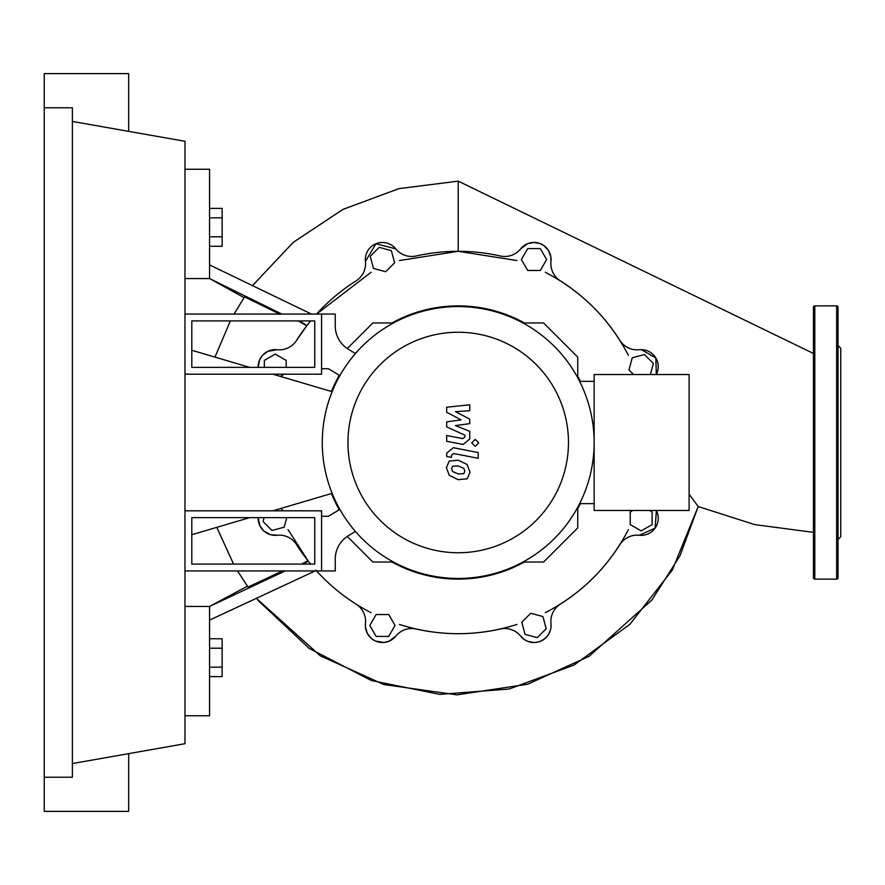 <?xml version="1.0" encoding="UTF-8"?>
<svg xmlns="http://www.w3.org/2000/svg" width="885" height="885" viewBox="0 0 885 885"><rect width="100%" height="100%" fill="white"/><g stroke="black" fill="none" stroke-linecap="round" stroke-linejoin="round"><path stroke-width="1.33" d="M191.802 517.636L314.761 517.636L314.761 564.088L191.802 564.088L191.802 517.636M184.965 510.811L321.587 510.811L321.587 570.925L184.965 570.925M332.14 493.332L272.879 510.811M249.714 517.636L191.802 534.717M191.802 350.283L249.714 367.363M272.879 374.189L332.14 391.668M522.935 562.041L543.6 562.041L577.75 527.891L577.75 507.216M347.241 536.454L372.828 562.041L393.493 562.041M577.75 377.784L577.75 357.109L543.6 322.959L522.935 322.959M393.493 322.959L372.828 322.959L347.241 348.546M338.667 374.875L338.667 377.784M338.667 507.216L338.667 510.125M392.066 322.959A136.622 136.622 0 0 1 524.351 322.959A136.622 136.622 0 0 0 392.066 322.959M338.667 508.643A136.622 136.622 0 0 1 331.477 493.531A136.622 136.622 0 0 0 338.667 508.643M331.477 391.469A136.622 136.622 0 0 1 338.667 376.357A136.622 136.622 0 0 0 331.477 391.469M577.75 376.357A136.622 136.622 0 0 1 580.394 381.358A136.622 136.622 0 0 0 577.75 376.357M580.394 503.642A136.622 136.622 0 0 1 577.75 508.643A136.622 136.622 0 0 0 580.394 503.642M392.066 562.041A136.622 136.622 0 0 0 524.351 562.041A136.622 136.622 0 0 1 392.066 562.041M537.261 637.654L525.07 634.379L521.807 622.188L530.723 613.272L542.914 616.535L546.189 628.726L537.261 637.654M649.49 510.468L652.101 511.972L652.101 524.595L641.171 530.9L630.242 524.595L630.242 511.972L632.841 510.468M633.527 374.532L628.981 369.985L632.244 357.794L644.435 354.531L653.362 363.447L650.386 374.532M540.304 248.608L546.62 259.537L540.304 270.467L527.681 270.467L521.376 259.537L527.681 248.608L540.304 248.608M379.156 247.346L391.347 250.621L394.622 262.812L385.694 271.728L373.503 268.465L370.24 256.274L379.156 247.346M264.327 367.363L264.327 360.405L275.257 354.1L286.187 360.405L286.187 367.363M284.173 374.189L280.357 376.39M286.74 517.636L284.173 527.206L271.983 530.469L263.066 521.553L264.106 517.636M280.877 508.455L283.233 510.811M376.114 636.392L369.808 625.463L376.114 614.533L388.736 614.533L395.053 625.463L388.736 636.392L376.114 636.392M277.116 349.741L267.956 351.279L262.613 355.239L259.559 359.996L258.188 367.363A17.08 17.08 0 0 1 277.082 349.741A20.488 20.488 0 0 0 296.608 340.316A191.204 191.204 0 0 1 310.657 320.912L306.929 325.569L299.462 320.912M371.08 272.303L316.565 314.075A191.204 191.204 0 0 1 356.024 280.899A20.488 20.488 0 0 0 365.45 261.374A17.08 17.08 0 0 1 395.728 248.829A20.488 20.488 0 0 0 416.193 255.975A191.204 191.204 0 0 1 500.224 255.975A20.488 20.488 0 0 0 520.69 248.829A17.08 17.08 0 0 1 550.979 261.374A20.488 20.488 0 0 0 560.393 280.899A191.204 191.204 0 0 1 619.821 340.316A20.488 20.488 0 0 0 639.335 349.741A17.08 17.08 0 0 1 656.349 374.532L655.829 357.96L641.393 349.641M639.335 535.259A17.08 17.08 0 0 0 656.349 510.468A17.08 17.08 0 0 1 639.335 535.259A20.488 20.488 0 0 0 619.821 544.684A191.204 191.204 0 0 1 560.393 604.101A20.488 20.488 0 0 0 550.979 623.626A17.08 17.08 0 0 1 520.69 636.171A20.488 20.488 0 0 0 500.224 629.025A191.204 191.204 0 0 1 416.193 629.025A20.488 20.488 0 0 0 395.728 636.171A17.08 17.08 0 0 1 365.45 623.626A20.488 20.488 0 0 0 356.024 604.101A191.204 191.204 0 0 1 316.565 570.925M303.267 564.088L308.29 561.167L310.657 564.088A191.204 191.204 0 0 1 296.608 544.684A20.488 20.488 0 0 0 277.082 535.259A17.08 17.08 0 0 1 258.188 517.636L259.803 525.557L263.708 530.867L270.235 534.606L277.105 535.259M347.96 442.5A110.249 110.249 0 0 0 458.209 552.749A110.249 110.249 0 0 0 568.469 442.5A110.249 110.249 0 0 0 458.209 332.251A110.249 110.249 0 0 0 347.96 442.5M322.273 442.5A135.936 135.936 0 0 0 458.209 578.436A135.936 135.936 0 0 0 594.145 442.5L594.145 510.468L689.105 510.468L689.105 374.532L594.145 374.532L594.145 442.5A135.936 135.936 0 0 0 458.209 306.564A135.936 135.936 0 0 0 322.273 442.5M579.62 381.358L594.145 381.358M579.62 503.642L594.145 503.642M348.524 535.635A27.324 27.324 0 0 0 335.249 559.066A27.324 27.324 0 0 1 348.524 535.635L355.449 531.487M339.873 509.406L328.423 516.276L321.587 516.276L321.587 570.925L335.249 570.925L335.249 559.066M339.873 375.594L328.423 368.724L321.587 368.724L321.587 314.075L335.249 314.075L335.249 325.934A27.324 27.324 0 0 0 348.524 349.365L355.449 353.513M335.249 325.934A27.324 27.324 0 0 0 348.524 349.365A27.324 27.324 0 0 1 335.249 325.934A27.324 27.324 0 0 0 348.524 349.365M463.806 473.696L464.824 471.196L463.806 468.353L458.231 465.941L452.611 466.174L451.593 468.63L452.611 471.528L458.231 473.94L463.806 473.696M467.169 464.536L458.231 460.189L449.248 461.052L446.416 467.623L449.248 475.345L458.231 479.692L467.169 478.818L470.001 472.203L467.169 464.536M478.188 452.545L453.275 447.699L446.682 453.142L446.682 456.417L451.549 457.368L451.549 455.155L453.629 453.518L478.188 458.297L478.188 452.545M471.705 442.887L475.19 446.383L478.685 442.887L475.19 439.402L471.705 442.887M446.682 412.244L461.151 419.877L446.682 421.891L446.682 426.913L464.879 435.188L464.879 436.98L462.8 438.617L446.671 435.52L446.671 441.272L463.187 444.436L469.758 438.96L469.736 431.349L455.487 425.585L469.736 423.627L469.736 419.125L455.487 411.669L469.736 410.717L469.736 404.788L446.682 407.211L446.682 412.244M191.802 367.363L314.761 367.363L314.761 320.912L191.802 320.912L191.802 367.363M184.965 374.189L321.587 374.189L321.587 314.075L184.965 314.075M209.557 246.251L222.135 246.251L222.135 208.395L209.557 208.395M209.557 236.793L222.135 236.793M209.557 217.854L222.135 217.854M209.557 648.207L222.135 648.207L222.135 638.749L209.557 638.749M209.557 676.605L222.135 676.605L222.135 648.207M209.557 667.146L222.135 667.146M628.405 529.628C609.422 566.024 581.733 593.713 545.337 612.697M656.393 510.556L655.132 528.124L639.302 535.259M545.337 272.303C581.722 291.276 609.411 318.965 628.405 355.372M520.679 248.851L527.714 243.663L533.932 242.468L540.115 243.596L543.832 245.576L548.401 250.366L550.846 256.761L550.968 261.396M399.478 260.544L458.209 251.296L516.951 260.544M365.45 261.396L375.926 243.751L395.739 248.851M365.45 261.374A17.08 17.08 0 0 1 395.728 248.829M296.608 340.316L306.929 325.569M516.951 624.456C477.789 636.769 438.628 636.769 399.478 624.456M371.08 612.697C350.062 601.889 331.643 587.695 315.834 570.117M308.29 561.167L288.012 529.628M550.979 623.626L551.034 626.657M550.448 630.043L548.412 634.611L545.813 637.786L541.332 640.873L537.66 642.134L533.965 642.532L527.703 641.337L524.351 639.545L520.679 636.138M395.75 636.149L389.09 641.183L383.913 642.466L375.483 641.061L371.589 638.66L367.419 633.594L365.439 627.177L365.45 623.593M256.451 598.404L320.281 655.807L383.88 684.57L457.036 694.847L527.77 684.193L589.133 656.283L651.968 599.953L680.034 555.68L698.199 506.519L689.105 494.162M184.965 715.744L209.557 715.744L209.557 620.108L315.182 570.925M209.557 620.108L209.557 606.446L285.202 570.925M247.999 587.087L237.512 570.925L247.999 587.087L282.558 570.925M301.486 564.088L307.958 560.736M184.965 606.446L209.557 606.446L247.391 586.213M813.426 353.458L458.209 181.148L399.047 188.605L343.137 209.314L293.4 242.213L252.502 285.601L293.234 242.357L342.86 209.446L398.825 188.66L458.209 181.148L458.209 251.296M306.785 325.769L298.145 320.912M279.649 314.075L244.57 296.851L234.049 314.075L244.57 296.851M233.574 564.088L216.803 527.349L233.574 564.088M214.944 357.109L230.377 320.912L214.944 357.109M281.806 314.075L209.557 278.554L209.557 169.256L184.965 169.256M244.061 297.614L209.557 278.554L184.965 278.554M311.465 314.075L209.557 264.892M698.199 506.519L672.312 570.062L629.91 624.301L574.122 665.022L509.107 689.028L439.779 694.382L371.412 680.543L309.23 648.428L258.033 600.395L309.23 648.428L371.412 680.543L439.779 694.382L509.107 689.028L574.122 665.022L629.91 624.301L672.312 570.062L698.199 506.519L754.662 524.595L813.426 532.361M813.426 577.75A1.361 1.361 0 0 0 814.797 579.122L814.797 305.878A1.361 1.361 0 0 0 813.426 307.25L813.426 577.75M836.657 305.878L836.657 579.122A1.361 1.361 0 0 0 838.018 577.75L838.018 307.25A1.361 1.361 0 0 0 836.657 305.878L814.797 305.878M838.018 531.177L838.018 442.5M838.018 539.496L840.75 536.764L840.75 348.236L838.018 345.504M813.426 534.783L813.426 555.769M813.426 341.522L813.426 353.823M838.018 388.382L838.018 341.522M44.25 107.782L72.393 107.782L72.393 777.218L44.25 777.218L44.25 73.621L128.679 73.621L128.679 131.367M128.679 753.633L128.679 811.379L44.25 811.379L44.25 777.218M72.393 121.444L184.965 141.29L184.965 743.71L72.393 763.556M836.657 579.122L814.797 579.122"/></g></svg>
